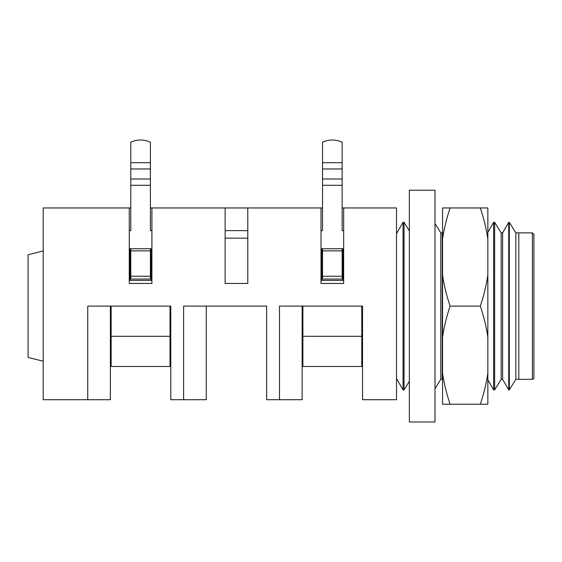 <?xml version="1.0" encoding="UTF-8"?>
<svg xmlns="http://www.w3.org/2000/svg" width="562" height="562" viewBox="0 0 562 562"><rect width="100%" height="100%" fill="white"/><g stroke="black" fill="none" stroke-linecap="round" stroke-linejoin="round"><path stroke-width="0.84" d="M43.197 250.989L28.1 254.755L28.1 357.446L43.197 361.211M409.34 230.849L404.05 222.306L404.05 389.895L409.34 381.352M396.505 233.63L403.038 222.306L403.038 389.895L404.05 389.895M532.39 232.872L518.803 232.872L518.803 379.329L515.846 379.329L515.846 232.872L518.803 232.872L518.803 379.329L532.39 379.329A1.51 1.51 0 0 0 533.9 377.819L533.9 234.382L532.39 232.872L532.39 379.329M515.846 232.872L509.305 222.306L509.305 389.895L515.846 379.329M502.632 232.872L502.632 379.329L501.185 379.329L501.185 232.872L502.632 232.872L508.729 222.306L508.729 389.895L509.305 389.895M501.185 232.872L494.644 222.306L494.644 389.895L501.185 379.329M487.851 232.324L493.633 222.306L493.633 389.895L494.644 389.895M440.791 379.329L440.791 232.872L442.238 232.872L442.238 379.329L440.791 379.329L435.002 388.679M206.261 306.1L206.261 399.715L183.612 399.715L183.612 306.1L266.655 306.1L266.655 354.791M302.138 306.1L302.138 399.715L279.49 399.715L279.49 306.1L362.532 306.1L362.532 354.791M110.384 306.1L110.384 399.715L43.197 399.715L43.197 207.961L130.77 207.961L130.77 188.151M150.398 188.151L150.398 207.961L322.518 207.961L322.518 188.151M342.146 188.151L342.146 207.961L396.505 207.961L396.505 399.715L362.532 399.715L362.532 306.1L361.78 306.1L361.78 336.301L302.89 336.301L302.89 366.494L361.78 366.494L361.78 336.301M87.742 306.1L87.742 399.715L87.742 306.1L170.778 306.1L170.778 354.791M111.143 306.1L111.143 366.494L170.026 366.494L170.026 306.1L170.778 306.1L170.778 399.715L183.612 399.715L183.612 306.1M247.786 306.1L266.655 306.1L266.655 399.715L279.49 399.715L279.49 306.1M343.656 207.961L343.656 283.452L321.014 283.452L321.014 207.961M321.014 230.61L322.518 230.61L321.014 230.61M342.146 230.61L343.656 230.61L342.146 230.61L342.146 142.256A22.649 22.649 0 0 0 322.518 142.256L322.518 230.61M247.786 207.961L247.786 283.452L225.137 283.452L225.137 207.961M225.137 283.452L225.137 230.61L247.786 230.61L247.786 283.452M225.137 238.155L247.786 238.155M151.909 207.961L151.909 283.452L129.26 283.452L129.26 207.961M129.26 230.61L130.77 230.61L129.26 230.61M150.398 230.61L151.909 230.61L150.398 230.61L150.398 142.256A22.649 22.649 0 0 0 130.77 142.256L130.77 230.61M322.518 248.727L322.518 276.23L342.146 276.23L342.146 248.727L342.904 248.727L342.904 280.431L321.766 280.431L321.766 248.727L342.146 248.727M342.146 276.23L342.146 279.061L322.518 279.061L322.518 276.23M302.89 306.1L302.89 336.301M130.77 248.727L130.77 276.23L150.398 276.23L150.398 248.727L151.15 248.727L151.15 280.431L130.012 280.431L130.012 248.727L150.398 248.727M150.398 276.23L150.398 279.061L130.77 279.061L130.77 276.23M435.002 421.985L435.002 190.223L409.34 190.223L409.34 421.985L435.002 421.985M442.554 274.734C443.945 284.836 446.467 295.289 450.106 306.1C446.467 316.912 443.945 327.372 442.554 337.467L442.554 207.961L487.851 207.961L487.851 239.328C486.453 229.226 483.938 218.773 480.299 207.961M487.851 274.734L487.851 337.467C486.453 327.372 483.938 316.912 480.299 306.1C483.938 295.289 486.453 284.836 487.851 274.734L487.851 239.328M480.299 404.24C483.938 393.428 486.453 382.975 487.851 372.873L487.851 404.24L442.554 404.24L442.554 372.873C443.945 382.975 446.467 393.428 450.106 404.24M487.851 372.873L487.851 337.467M450.106 207.961C446.467 218.773 443.945 229.226 442.554 239.328M450.106 306.1L480.299 306.1M442.554 372.873L442.554 337.467M342.146 179.011L322.518 179.011M342.146 168.965L322.518 168.965M322.518 250.856L342.146 250.856M342.146 162.692L322.518 162.692M342.146 185.291L322.518 185.291M150.398 179.011L130.77 179.011M150.398 168.965L130.77 168.965M130.77 250.856L150.398 250.856M150.398 162.692L130.77 162.692M170.026 336.301L111.143 336.301M150.398 185.291L130.77 185.291M403.038 222.306L404.05 222.306M396.505 378.577L403.038 389.895M508.729 222.306L509.305 222.306M502.632 379.329L508.729 389.895M493.633 222.306L494.644 222.306M487.851 379.884L493.633 389.895M442.238 232.872L442.554 232.324M440.791 232.872L435.002 223.521"/></g></svg>
